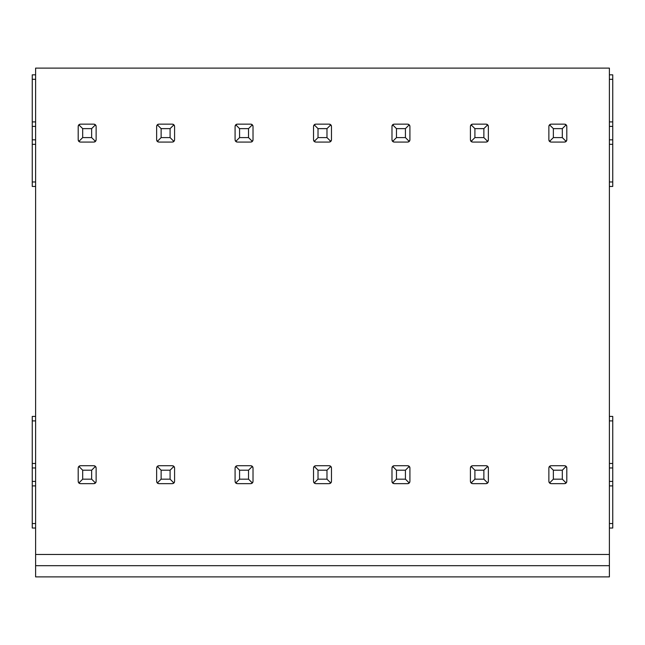 <?xml version="1.0" encoding="UTF-8"?>
<svg xmlns="http://www.w3.org/2000/svg" width="645" height="645" viewBox="0 0 645 645"><rect width="100%" height="100%" fill="white"/><g stroke="black" fill="none" stroke-linecap="round" stroke-linejoin="round"><path stroke-width="0.97" d="M609.388 416.412L612.75 416.412L612.75 528.029L609.388 528.029M609.388 74.836L612.75 74.836L612.75 186.453L609.388 186.453M609.388 565.681L609.388 68.112L35.612 68.112L35.612 576.888L609.388 576.888L609.388 565.681L35.612 565.681M35.612 416.412L32.25 416.412L32.25 528.029L35.612 528.029M35.612 74.836L32.25 74.836L32.25 79.319L35.612 79.319M35.612 186.453L32.25 186.453L32.25 79.319M32.25 463.481L35.612 463.481M32.25 485.895L35.612 485.895M612.75 463.481L609.388 463.481M612.75 485.895L609.388 485.895M470.519 140.465A2.241 2.241 0 0 0 471.084 141.416L470.423 139.836L470.423 126.388L471.084 124.799L474.905 128.629L474.905 137.595L483.871 137.595L483.871 128.629L474.905 128.629M471.632 141.819A2.241 2.241 0 0 0 472.035 141.981M486.749 141.981A2.241 2.241 0 0 0 488.354 139.836L488.354 126.388L487.701 124.799L483.871 128.629M488.265 125.751A2.241 2.241 0 0 0 488.104 125.348M487.152 124.396A2.241 2.241 0 0 0 486.749 124.235M472.035 124.235A2.241 2.241 0 0 0 471.632 124.396M470.681 125.348A2.241 2.241 0 0 0 470.519 125.751M392.071 140.465A2.241 2.241 0 0 0 392.636 141.416L391.983 139.836L391.983 126.388L392.636 124.799L396.465 128.629L396.465 137.595L405.431 137.595L405.431 128.629L396.465 128.629M393.184 141.819A2.241 2.241 0 0 0 393.587 141.981M408.301 141.981A2.241 2.241 0 0 0 409.914 139.836L409.914 126.388L409.253 124.799L405.431 128.629M409.817 125.751A2.241 2.241 0 0 0 409.656 125.348M408.704 124.396A2.241 2.241 0 0 0 408.301 124.235M393.587 124.235A2.241 2.241 0 0 0 391.983 126.388M313.623 140.465A2.241 2.241 0 0 0 314.188 141.416L313.534 139.836L313.534 126.388L314.188 124.799L318.017 128.629L318.017 137.595L326.983 137.595L326.983 128.629L318.017 128.629M314.744 141.819A2.241 2.241 0 0 0 315.147 141.981M329.853 141.981A2.241 2.241 0 0 0 330.256 141.819M331.216 140.868A2.241 2.241 0 0 0 331.377 140.465M331.377 125.751A2.241 2.241 0 0 0 331.216 125.348M330.256 124.396A2.241 2.241 0 0 0 329.853 124.235M315.147 124.235A2.241 2.241 0 0 0 314.744 124.396M313.784 125.348A2.241 2.241 0 0 0 313.623 125.751M235.183 140.465A2.241 2.241 0 0 0 235.748 141.416L235.086 139.836L235.086 126.388L235.748 124.799L239.569 128.629L239.569 137.595L248.535 137.595L248.535 128.629L239.569 128.629M236.296 141.819A2.241 2.241 0 0 0 236.699 141.981M251.413 141.981A2.241 2.241 0 0 0 252.364 141.416L248.535 137.595M252.767 140.868A2.241 2.241 0 0 0 252.929 140.465M252.929 125.751A2.241 2.241 0 0 0 252.767 125.348M251.816 124.396A2.241 2.241 0 0 0 251.413 124.235M236.699 124.235A2.241 2.241 0 0 0 235.748 124.799L237.328 124.146L250.776 124.146L252.364 124.799L248.535 128.629M235.344 125.348A2.241 2.241 0 0 0 235.183 125.751M156.735 140.465A2.241 2.241 0 0 0 157.299 141.416L156.646 139.836L156.646 126.388L157.299 124.799L161.129 128.629L161.129 137.595L170.095 137.595L170.095 128.629L161.129 128.629M157.848 141.819A2.241 2.241 0 0 0 158.251 141.981M172.965 141.981A2.241 2.241 0 0 0 173.916 141.416L170.095 137.595M174.319 140.868A2.241 2.241 0 0 0 174.481 140.465M174.481 125.751A2.241 2.241 0 0 0 174.319 125.348M173.368 124.396A2.241 2.241 0 0 0 172.965 124.235M158.251 124.235A2.241 2.241 0 0 0 157.299 124.799L158.888 124.146L172.336 124.146L173.916 124.799L170.095 128.629M156.896 125.348A2.241 2.241 0 0 0 156.735 125.751M78.287 140.465A2.241 2.241 0 0 0 78.851 141.416L78.198 139.836L78.198 126.388L78.851 124.799L82.681 128.629L82.681 137.595L91.646 137.595L91.646 128.629L82.681 128.629M79.4 141.819A2.241 2.241 0 0 0 79.803 141.981M94.517 141.981A2.241 2.241 0 0 0 95.468 141.416L91.646 137.595M95.871 140.868A2.241 2.241 0 0 0 96.032 140.465M96.032 125.751A2.241 2.241 0 0 0 95.871 125.348M94.92 124.396A2.241 2.241 0 0 0 94.517 124.235M79.803 124.235A2.241 2.241 0 0 0 78.851 124.799L80.44 124.146L93.888 124.146L95.468 124.799L91.646 128.629M78.448 125.348A2.241 2.241 0 0 0 78.287 125.751M548.968 467.327A2.241 2.241 0 0 1 549.532 466.375L551.112 465.722L564.56 465.722L566.149 466.375L562.319 470.205L553.354 470.205L553.354 479.171L562.319 479.171L562.319 470.205M550.08 465.972A2.241 2.241 0 0 1 550.483 465.811M550.483 483.557A2.241 2.241 0 0 1 550.08 483.395M549.129 482.444A2.241 2.241 0 0 1 548.968 482.041M566.713 482.041A2.241 2.241 0 0 1 566.552 482.444M565.601 483.395A2.241 2.241 0 0 1 565.197 483.557M565.197 465.811A2.241 2.241 0 0 1 566.802 467.964L566.149 466.375M470.519 467.327A2.241 2.241 0 0 1 471.084 466.375L472.664 465.722L486.112 465.722L487.701 466.375L483.871 470.205L474.905 470.205L474.905 479.171L483.871 479.171L483.871 470.205M471.632 465.972A2.241 2.241 0 0 1 472.035 465.811M472.035 483.557A2.241 2.241 0 0 1 471.632 483.395M470.681 482.444A2.241 2.241 0 0 1 470.519 482.041M488.265 482.041A2.241 2.241 0 0 1 488.104 482.444M487.152 483.395A2.241 2.241 0 0 1 486.749 483.557M486.749 465.811A2.241 2.241 0 0 1 488.354 467.964L487.701 466.375M392.071 467.327A2.241 2.241 0 0 1 392.233 466.924M393.184 465.972A2.241 2.241 0 0 1 393.587 465.811M393.587 483.557A2.241 2.241 0 0 1 391.983 481.412L392.636 482.992L396.465 479.171L405.431 479.171L405.431 470.205L396.465 470.205L396.465 479.171M409.817 482.041A2.241 2.241 0 0 1 409.656 482.444M408.301 465.811A2.241 2.241 0 0 1 409.914 467.964L409.914 481.412L409.253 482.992A2.241 2.241 0 0 1 407.672 483.653L409.253 482.992L405.431 479.171M313.623 467.327A2.241 2.241 0 0 1 314.188 466.375L315.776 465.722L329.224 465.722L330.812 466.375L326.983 470.205L318.017 470.205L318.017 479.171L326.983 479.171L326.983 470.205M314.744 465.972A2.241 2.241 0 0 1 315.147 465.811M315.147 483.557A2.241 2.241 0 0 1 314.744 483.395M313.784 482.444A2.241 2.241 0 0 1 313.623 482.041M331.377 482.041A2.241 2.241 0 0 1 331.216 482.444M330.256 483.395A2.241 2.241 0 0 1 329.853 483.557M329.853 465.811A2.241 2.241 0 0 1 330.256 465.972M331.216 466.924A2.241 2.241 0 0 1 331.377 467.327M235.183 467.327A2.241 2.241 0 0 1 235.344 466.924M236.296 465.972A2.241 2.241 0 0 1 236.699 465.811M236.699 483.557A2.241 2.241 0 0 1 235.748 482.992L235.086 481.412L235.086 467.964L235.748 466.375L237.328 465.722L250.776 465.722L252.364 466.375L248.535 470.205L239.569 470.205L239.569 479.171L248.535 479.171L248.535 470.205M235.344 482.444A2.241 2.241 0 0 1 235.183 482.041M252.929 482.041A2.241 2.241 0 0 1 252.364 482.992L248.535 479.171M251.816 483.395A2.241 2.241 0 0 1 251.413 483.557M251.413 465.811A2.241 2.241 0 0 1 251.816 465.972M252.767 466.924A2.241 2.241 0 0 1 252.929 467.327M156.735 467.327A2.241 2.241 0 0 1 156.896 466.924M157.848 465.972A2.241 2.241 0 0 1 158.251 465.811M158.251 483.557A2.241 2.241 0 0 1 157.299 482.992L156.646 481.412L156.646 467.964L157.299 466.375L158.888 465.722L172.336 465.722L173.916 466.375L170.095 470.205L161.129 470.205L161.129 479.171L170.095 479.171L170.095 470.205M156.896 482.444A2.241 2.241 0 0 1 156.735 482.041M174.481 482.041A2.241 2.241 0 0 1 173.916 482.992L170.095 479.171M173.368 483.395A2.241 2.241 0 0 1 172.965 483.557M172.965 465.811A2.241 2.241 0 0 1 173.368 465.972M174.319 466.924A2.241 2.241 0 0 1 174.481 467.327M78.287 467.327A2.241 2.241 0 0 1 78.448 466.924M79.4 465.972A2.241 2.241 0 0 1 79.803 465.811M79.803 483.557A2.241 2.241 0 0 1 78.851 482.992L78.198 481.412L78.198 467.964L78.851 466.375L80.44 465.722L93.888 465.722L95.468 466.375L91.646 470.205L82.681 470.205L82.681 479.171L91.646 479.171L91.646 470.205M78.448 482.444A2.241 2.241 0 0 1 78.287 482.041M96.032 482.041A2.241 2.241 0 0 1 95.468 482.992L91.646 479.171M94.92 483.395A2.241 2.241 0 0 1 94.517 483.557M94.517 465.811A2.241 2.241 0 0 1 94.92 465.972M95.871 466.924A2.241 2.241 0 0 1 96.032 467.327M548.968 140.465A2.241 2.241 0 0 0 549.532 141.416L548.871 139.836L548.871 126.388L549.532 124.799L553.354 128.629L553.354 137.595L562.319 137.595L562.319 128.629L553.354 128.629M550.08 141.819A2.241 2.241 0 0 0 550.483 141.981M565.197 141.981A2.241 2.241 0 0 0 566.802 139.836L566.802 126.388L566.149 124.799L562.319 128.629M566.713 125.751A2.241 2.241 0 0 0 566.552 125.348M565.601 124.396A2.241 2.241 0 0 0 565.197 124.235M550.483 124.235A2.241 2.241 0 0 0 550.08 124.396M549.129 125.348A2.241 2.241 0 0 0 548.968 125.751M566.802 139.836L566.149 141.416L564.56 142.077L551.112 142.077L549.532 141.416L553.354 137.595M549.532 124.799L551.112 124.146L564.56 124.146L566.149 124.799M566.149 141.416L562.319 137.595M488.354 139.836L487.701 141.416L486.112 142.077L472.664 142.077L471.084 141.416L474.905 137.595M471.084 124.799L472.664 124.146L486.112 124.146L487.701 124.799M487.701 141.416L483.871 137.595M409.914 139.836L409.253 141.416L407.672 142.077L394.224 142.077L392.636 141.416L396.465 137.595M392.636 124.799L394.224 124.146L407.672 124.146L409.253 124.799M409.253 141.416L405.431 137.595M314.188 124.799L315.776 124.146L329.224 124.146L330.812 124.799L331.466 126.388L331.466 139.836L330.812 141.416L329.224 142.077L315.776 142.077L314.188 141.416L318.017 137.595M330.812 124.799L326.983 128.629M330.812 141.416L326.983 137.595M252.364 124.799L253.017 126.388L253.017 139.836L252.364 141.416L250.776 142.077L237.328 142.077L235.748 141.416L239.569 137.595M173.916 124.799L174.577 126.388L174.577 139.836L173.916 141.416L172.336 142.077L158.888 142.077L157.299 141.416L161.129 137.595M95.468 124.799L96.129 126.388L96.129 139.836L95.468 141.416L93.888 142.077L80.44 142.077L78.851 141.416L82.681 137.595M566.802 467.964L566.802 481.412L566.149 482.992L564.56 483.653L551.112 483.653L549.532 482.992L548.871 481.412L548.871 467.964L549.532 466.375L553.354 470.205M549.532 482.992L553.354 479.171M566.149 482.992L562.319 479.171M488.354 467.964L488.354 481.412L487.701 482.992L486.112 483.653L472.664 483.653L471.084 482.992L470.423 481.412L470.423 467.964L471.084 466.375L474.905 470.205M471.084 482.992L474.905 479.171M487.701 482.992L483.871 479.171M391.983 481.412L391.983 467.964L392.636 466.375L394.224 465.722L407.672 465.722L409.253 466.375L405.431 470.205M392.636 466.375L396.465 470.205M407.672 483.653L394.224 483.653L392.636 482.992M409.253 466.375L409.914 467.964M330.812 466.375L331.466 467.964L331.466 481.412L330.812 482.992L329.224 483.653L315.776 483.653L314.188 482.992L313.534 481.412L313.534 467.964L314.188 466.375L318.017 470.205M314.188 482.992L318.017 479.171M330.812 482.992L326.983 479.171M235.748 466.375L239.569 470.205M252.364 466.375L253.017 467.964L253.017 481.412L252.364 482.992L250.776 483.653L237.328 483.653L235.748 482.992L239.569 479.171M157.299 466.375L161.129 470.205M173.916 466.375L174.577 467.964L174.577 481.412L173.916 482.992L172.336 483.653L158.888 483.653L157.299 482.992L161.129 479.171M78.851 466.375L82.681 470.205M95.468 466.375L96.129 467.964L96.129 481.412L95.468 482.992L93.888 483.653L80.44 483.653L78.851 482.992L82.681 479.171M612.75 121.905L609.388 121.905M612.75 144.319L609.388 144.319M32.25 121.905L35.612 121.905M32.25 144.319L35.612 144.319M32.25 420.895L35.612 420.895M32.25 467.964L35.612 467.964M32.25 481.412L35.612 481.412M32.25 523.547L35.612 523.547M612.75 420.895L609.388 420.895M612.75 467.964L609.388 467.964M612.75 481.412L609.388 481.412M612.75 523.547L609.388 523.547M609.388 554.474L35.612 554.474M612.75 79.319L609.388 79.319M612.75 126.388L609.388 126.388M612.75 139.836L609.388 139.836M612.75 181.971L609.388 181.971M32.25 126.388L35.612 126.388M32.25 139.836L35.612 139.836M32.25 181.971L35.612 181.971"/></g></svg>
